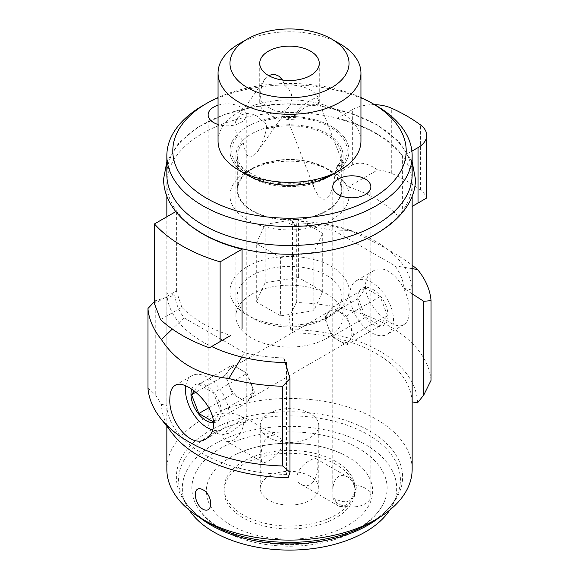 <?xml version="1.0" encoding="UTF-8"?>
<svg xmlns="http://www.w3.org/2000/svg" width="579" height="579" viewBox="0 0 579 579"><rect width="100%" height="100%" fill="white"/><g stroke="black" fill="none" stroke-linecap="round" stroke-linejoin="round"><path stroke-width="0.43" stroke-dasharray="2.9 2.17" d="M243.788 422.366A14.888 8.591 -60 0 1 233.265 440.192A14.888 8.591 -60 0 1 225.824 440.93A14.888 8.591 -60 0 1 222.749 434.511L229.87 433.012L243.788 422.366L246.126 422.836L246.118 418.422L245.134 418.067L243.281 418.755L233.858 424.537L230.196 427.374L226.613 431.123L225.093 434.981L222.749 434.511M268.801 460.71C278.39 456.317 288.002 441.734 277.623 436.465C274.764 434.843 271.819 434.822 268.801 436.407C260.203 441.364 259.841 461.297 262.743 462.245C263.908 462.896 265.927 462.382 268.801 460.71M310.199 460.305C313.065 458.633 315.085 458.127 316.257 458.771C319.152 459.69 318.812 479.636 310.199 484.616C307.181 486.186 304.236 486.172 301.377 484.551C290.998 479.325 300.61 464.676 310.199 460.305M332.874 497.209L332.882 487.829L333.866 482.611L335.719 478.92L338.635 476.387L341.791 475.511L345.142 475.88L348.022 477.11L352.387 481.084L353.907 485.064L356.251 487.294A14.888 8.591 -60 0 1 345.735 505.127A14.888 8.591 -60 0 1 338.288 505.865A14.888 8.591 -60 0 1 335.212 499.445L332.874 497.209A19.056 11.001 0 0 0 338.339 503.773A19.056 11.001 0 0 0 359.103 506.155A19.056 11.001 0 0 0 370.864 495.993A19.056 11.001 0 0 0 365.284 488.22A19.056 11.001 0 0 0 353.907 485.064M310.199 413.594A29.276 16.9 0 0 0 278.296 409.932A29.276 16.9 0 0 0 260.224 425.551A29.276 16.9 0 0 0 268.801 437.5A29.276 16.9 0 0 0 300.704 441.162A29.276 16.9 0 0 0 318.776 425.551A29.276 16.9 0 0 0 310.199 413.594M310.199 476.264A29.276 16.9 0 0 0 278.296 472.602A29.276 16.9 0 0 0 260.224 488.22A29.276 16.9 0 0 0 268.801 500.169A29.276 16.9 0 0 0 300.704 503.831A29.276 16.9 0 0 0 318.776 488.22A29.276 16.9 0 0 0 310.199 476.264M404.033 288.364A190.527 110.003 180 0 0 412.118 290.057A122.654 70.812 0 0 0 292.547 221.026A190.527 110.003 0 0 0 295.478 225.687A114.685 66.216 0 0 1 334.561 230.927L394.965 265.797A114.685 66.216 0 0 1 404.033 288.364L412.154 293.835M412.118 290.057L412.118 401.869A122.654 70.812 0 0 0 292.547 332.838L292.547 224.775L295.478 225.687M431.044 380.323A141.703 81.813 0 0 0 296.318 302.542L289.022 317.299L289.022 223.53L292.547 224.775L292.547 221.026M289.022 317.299L290.81 329.726A190.527 110.003 180 0 0 292.547 332.838M353.762 334.749L346.474 345.127L331.89 336.703L324.595 317.914L331.89 307.536L339.178 311.748A17.862 10.313 60 0 1 350.121 325.355A17.862 10.313 60 0 1 350.121 339.938A17.862 10.313 60 0 1 348.109 341.798A17.862 10.313 60 0 1 339.178 340.915A17.862 10.313 60 0 1 328.242 327.309A17.862 10.313 60 0 1 328.242 312.725A17.862 10.313 60 0 1 330.247 310.865A17.862 10.313 60 0 1 339.178 311.748L346.474 315.96L353.762 334.749L387.445 315.309L380.15 296.513L365.566 288.089L358.278 298.467L365.566 317.263L380.15 325.68L387.445 315.309M208.787 407.775L232.526 394.067L239.822 398.28A17.862 10.313 60 0 1 228.879 384.673A17.862 10.313 60 0 1 228.879 370.09A17.862 10.313 60 0 1 230.891 368.23A17.862 10.313 60 0 1 239.822 369.113L247.11 373.325L213.434 392.765L220.722 411.56L213.456 421.903M286.453 366.362L286.453 474.418A190.527 110.003 180 0 1 288.19 477.53M166.882 293.575A190.527 110.003 180 0 1 174.967 295.268L166.882 297.324L166.882 293.575A122.654 70.812 0 0 0 211.603 346.51M285.194 362.584L283.522 357.938A190.527 110.003 180 0 1 286.453 362.606M324.595 317.914L358.278 298.467M331.89 336.703L365.566 317.263M331.89 307.536L365.566 288.089M346.474 315.96L380.15 296.513M346.474 345.127L380.15 325.68M388.017 315.635A21.437 12.376 60 0 1 372.862 324.385A21.437 12.376 60 0 1 357.706 298.134A21.437 12.376 60 0 1 372.862 289.384A21.437 12.376 60 0 1 388.017 315.635M349.839 294.957A30.89 17.833 60 0 1 356.237 280.815A30.89 17.833 60 0 1 380.041 289.087A30.89 17.833 60 0 1 393.525 320.18A30.89 17.833 60 0 1 387.127 334.315A30.89 17.833 60 0 1 363.322 326.042A30.89 17.833 60 0 1 349.839 294.957M409.136 311.162C410.663 289.826 388.603 260.507 373.057 271.102C368.164 274.055 365.624 278.998 365.45 285.946C364.951 306.682 394.48 331.695 403.947 324.609C407.384 322.489 409.114 318.009 409.136 311.162M412.154 268.642L394.965 265.797M334.561 230.927L350.179 230.616C376.589 242.543 397.252 254.072 412.154 265.204M350.179 230.616A141.703 81.813 0 0 0 296.318 222.835L289.022 223.53M296.318 302.542L296.318 222.835M417.502 402.868A128.01 73.909 0 0 0 290.81 329.726M335.813 464.394A65.492 37.816 0 0 0 264.437 456.201A65.492 37.816 0 0 0 224.008 491.137A65.492 37.816 0 0 0 243.187 517.872A65.492 37.816 0 0 0 314.563 526.072A65.492 37.816 0 0 0 354.992 491.137A65.492 37.816 0 0 0 335.813 464.394M335.813 461.477A65.492 37.816 0 0 0 264.437 453.285A65.492 37.816 0 0 0 224.008 488.22A65.492 37.816 0 0 0 243.187 514.955A65.492 37.816 0 0 0 314.563 523.155A65.492 37.816 0 0 0 354.992 488.22A65.492 37.816 0 0 0 335.813 461.477M166.846 174.684A122.654 70.812 180 0 1 202.773 124.615A122.654 70.812 180 0 1 376.227 124.615A122.654 70.812 180 0 1 412.154 174.684M230.703 525.081A83.152 48.006 180 0 1 235.718 454.515A83.152 48.006 180 0 1 343.282 454.515A83.152 48.006 180 0 1 348.297 457.186A83.152 48.006 180 0 1 348.297 525.081A83.152 48.006 180 0 1 230.703 525.081M358.546 448.356A97.648 56.373 0 0 0 241.059 439.266A97.648 56.373 0 0 0 194.957 502.311A97.648 56.373 0 0 0 220.454 528.084A97.648 56.373 0 0 0 315.2 542.603A97.648 56.373 0 0 0 384.043 502.311A97.648 56.373 0 0 0 358.546 448.356M377.609 169.965C367.875 163.025 359.45 161.411 352.35 165.109L336.935 174.004L348.305 186.887L377.609 169.965A29.768 17.189 180 0 1 391.722 173.432A166.115 95.904 180 0 1 420.441 190.021A29.768 17.189 180 0 1 426.448 198.163L412.154 206.413M348.305 186.887A122.654 70.812 180 0 1 397.136 215.084M336.935 174.004L336.935 118.586A122.654 70.812 180 0 1 402.608 156.504L402.608 211.928M352.35 165.109L352.35 109.684L336.935 118.586M411.901 151.141L402.608 156.504M352.35 109.684A29.768 17.189 180 0 1 374.57 104.661M160.535 319.601L181.864 307.29A122.654 70.812 180 0 0 230.695 335.487L209.374 347.798M181.864 307.29L176.392 291.005L154.448 303.671M176.392 291.005L176.392 211.277L175.792 211.617M360.949 97.562A116.697 67.374 0 0 0 218.051 97.562M376.227 105.624A122.654 70.812 0 0 0 202.773 105.624M412.154 469.294A122.654 70.812 0 0 0 336.435 403.867A122.654 70.812 0 0 0 202.773 419.218A122.654 70.812 0 0 0 166.846 469.294M389.754 510.092A107.173 61.873 0 0 0 393.003 504.273A107.173 61.873 0 0 0 343.115 434.641A107.173 61.873 0 0 0 213.716 444.462A107.173 61.873 0 0 0 185.997 504.273A107.173 61.873 0 0 0 189.246 510.092M218.051 105.204A19.056 11.001 180 0 1 240.661 107.079A19.056 11.001 180 0 1 246.241 114.859A19.056 11.001 180 0 1 218.051 124.507M331.839 174.655A53.586 30.94 0 0 0 343.086 155.693A53.586 30.94 0 0 0 327.388 133.814A53.586 30.94 0 0 0 268.996 127.112A53.586 30.94 0 0 0 235.914 155.693A53.586 30.94 0 0 0 251.612 177.572L247.399 175.14A59.543 34.378 180 0 1 247.399 126.526A59.543 34.378 180 0 1 331.601 126.526A59.543 34.378 180 0 1 334.539 173.316M283.522 357.938A114.685 66.216 180 0 1 244.439 352.705L184.035 317.828A114.685 66.216 180 0 1 174.967 295.268M193.227 227.764A122.654 70.812 180 0 1 176.392 211.277M376.227 133.3A122.654 70.812 0 0 0 202.773 133.3A122.654 70.812 0 0 0 166.846 183.369A122.654 70.812 0 0 0 202.773 233.446A122.654 70.812 0 0 0 376.227 233.446A122.654 70.812 0 0 0 412.154 183.369A122.654 70.812 0 0 0 376.227 133.3M191.794 389.211A21.437 12.376 60 0 1 208.621 387.308A21.437 12.376 60 0 1 221.294 411.893A21.437 12.376 60 0 1 213.513 422.692M232.526 394.067L225.238 375.279L232.526 364.9L198.85 384.347L194.204 390.955M198.85 384.347L213.434 392.765M247.11 373.325L250.758 382.719A17.862 10.313 60 0 1 250.758 397.303A17.862 10.313 60 0 1 248.753 399.163A17.862 10.313 60 0 1 239.822 398.28L247.11 402.492L254.405 392.113L220.722 411.56M247.11 402.492L213.434 421.939M225.238 375.279L195.825 392.258M232.526 364.9L239.822 369.113A17.862 10.313 60 0 1 250.758 382.719L254.405 392.113M185.772 385.875A30.89 17.833 60 0 1 191.873 375.706A30.89 17.833 60 0 1 215.678 383.986A30.89 17.833 60 0 1 229.161 415.071A30.89 17.833 60 0 1 222.763 429.213A30.89 17.833 60 0 1 212.717 430.016M184.035 317.828L172.296 329.06M154.448 301.601L155.252 300.762L166.882 297.324L166.882 405.387A122.654 70.812 0 0 0 286.453 474.418M147.956 388.198L155.252 394.531L155.252 300.762M172.643 433.801A128.01 73.909 0 0 1 161.498 404.388L155.252 394.531M161.498 404.388A190.527 110.003 180 0 1 166.882 405.387M241.834 357.062L244.439 352.705M327.388 294.248A53.586 30.94 0 0 0 268.996 287.539A53.586 30.94 0 0 0 235.914 316.12A53.586 30.94 0 0 0 241.146 329.451A53.586 30.94 0 0 0 251.612 337.998A53.586 30.94 0 0 0 310.004 344.708A53.586 30.94 0 0 0 343.086 316.12A53.586 30.94 0 0 0 327.388 294.248M317.249 181.249L313.174 179.939L312.559 180.402L312.544 182.479A51.799 29.905 180 0 1 237.701 155.693A51.799 29.905 180 0 1 243.108 142.391L245.916 153.486L248.232 156.417L249.867 157.097L252.871 156.395L257.033 152.342L260.08 147.406L264.617 136.152L266.456 128.907C267.013 125.484 265.949 122.893 263.257 121.127L261.751 120.418L257.308 116.415L252.031 114.02L246.618 113.462L241.704 114.714L237.853 117.631L235.494 121.887L234.857 127.04L236.818 134.813A59.543 34.378 180 0 0 247.399 175.14L251.612 177.572A53.586 30.94 0 0 0 327.388 177.572A53.586 30.94 0 0 0 329.386 176.356M356.251 487.294L353.682 494.893L351.287 498.714L348.623 501.009L346.821 501.725L343.282 501.675L335.212 499.445M246.126 422.836A19.056 11.001 0 0 0 240.661 416.272A19.056 11.001 0 0 0 219.897 413.884A19.056 11.001 0 0 0 208.136 424.045A19.056 11.001 0 0 0 213.716 431.825A19.056 11.001 0 0 0 225.093 434.981M338.158 171.355L343.506 167.635L344.143 166.564L342.182 166.853L339.692 165.435L338.447 165.435L336.334 167.324L333.084 185.808L330.768 192.568L329.133 195.608L325.782 198.872L324.117 199.328L321.967 198.952L318.92 196.643L314.491 188.906L312.544 182.479M261.751 120.418A59.543 34.378 180 0 1 331.601 126.526A59.543 34.378 180 0 1 342.182 166.853M218.051 141.11A71.449 41.254 180 0 1 238.975 111.942A71.449 41.254 180 0 1 316.843 102.997A71.449 41.254 180 0 1 360.949 141.11M236.818 134.813L238.056 135.681C240.683 137.491 242.369 139.727 243.108 142.391M252.871 168.576A51.799 29.905 180 0 1 309.324 162.091A51.799 29.905 180 0 1 341.299 189.724A51.799 29.905 180 0 1 326.129 210.872A51.799 29.905 180 0 1 269.676 217.357A51.799 29.905 180 0 1 237.701 189.724A51.799 29.905 180 0 1 252.871 168.576M282.603 80.047L284.622 85.265A29.768 17.189 180 0 1 319.268 102.215A29.768 17.189 180 0 1 318.87 105.031L318.218 99.783L317.031 98.133L314.773 98.198L310.547 100.203L303.606 104.973L299.792 108.599L296.788 112.76L294.378 119.173A29.768 17.189 180 0 1 259.732 102.215A29.768 17.189 180 0 1 260.13 99.4L260.782 90.729L261.969 85.062L264.56 79.533L268.822 75.69M284.622 85.265L288.834 89.152L291.411 94.015L291.954 99.154L290.644 104.061L289.109 106.731L285.013 110.669L282.111 111.667L277.341 111.291L271.906 109.322L266.984 106.427L262.837 102.852L260.13 99.4M294.378 119.173L290.166 118.985L287.046 117.884L294.067 115.807L301.659 109.67L307.094 106.427L312.016 104.806L316.163 104.473L318.87 105.031M238.975 43.881A71.449 41.254 180 0 1 340.025 43.881M252.451 168.33A52.392 30.253 180 0 1 326.549 168.337A52.392 30.253 180 0 1 326.549 211.111A52.392 30.253 180 0 1 252.451 211.111A52.392 30.253 180 0 1 252.451 168.337A52.392 30.253 180 0 1 252.451 168.33L247.399 171.254L252.451 168.33M247.399 171.254A59.543 34.378 180 0 1 331.601 171.254A59.543 34.378 180 0 1 349.043 195.557A59.543 34.378 180 0 1 331.601 219.861A59.543 34.378 180 0 1 266.716 227.315A59.543 34.378 180 0 1 229.957 195.557A59.543 34.378 180 0 1 247.399 171.254L247.399 171.254M247.399 266.535A59.543 34.378 180 0 1 312.284 259.081A59.543 34.378 180 0 1 349.043 290.839A59.543 34.378 180 0 1 331.601 315.15L326.549 318.066A52.392 30.253 180 0 1 252.451 318.066A52.392 30.253 180 0 1 252.451 275.286A52.392 30.253 180 0 1 326.549 275.286A52.392 30.253 180 0 1 326.549 318.066L331.601 315.15A59.543 34.378 180 0 1 247.399 315.15A59.543 34.378 180 0 1 229.957 290.839A59.543 34.378 180 0 1 247.399 266.535M280.605 315.844L256.294 301.811L265.189 282.639L298.395 277.507L322.706 291.541L313.811 310.706L280.605 315.844L280.605 257.51L256.294 243.477L256.294 301.811M256.294 243.477L265.189 224.305L265.189 282.639M313.811 310.706L313.811 252.372L322.706 233.199L298.395 219.166L298.395 277.507M298.395 219.166L265.189 224.305M322.706 233.199L322.706 291.541M313.811 252.372L280.605 257.51M420.441 190.021L420.441 124.876M391.722 173.432L391.722 108.287M379.035 517.691A110.915 64.037 0 0 0 396.615 496.514C393.119 504.157 386.642 511.431 377.182 518.321L369.489 523.257A113.115 65.311 0 0 0 369.489 430.899A113.115 65.311 0 0 0 209.511 430.899A113.115 65.311 0 0 0 209.511 523.257C195.861 515.144 186.822 506.234 182.385 496.514A110.915 64.037 0 0 0 199.965 517.691M393.003 504.273L396.615 496.514A110.915 64.037 0 0 0 344.99 424.458A110.915 64.037 0 0 0 211.074 434.619A110.915 64.037 0 0 0 182.385 496.514L185.997 504.273M263.257 121.127A57.755 33.343 180 0 1 330.341 127.257A57.755 33.343 180 0 1 340.944 165.985M315.743 180.532A57.755 33.343 180 0 1 248.659 174.409A57.755 33.343 180 0 1 238.056 135.681M266.456 128.907A51.799 29.905 180 0 1 341.299 155.693A51.799 29.905 180 0 1 335.892 168.996M245.865 418.125L277.623 436.465M316.257 458.771L348.022 477.11M260.224 488.22L260.224 425.551M330.247 310.865L230.891 368.23M373.057 271.102L356.237 280.815M224.008 491.137L224.008 488.22M412.154 161.809L399.047 141.667L377.313 124.89L350.765 113.195L320.021 106.022L287.162 103.822L254.463 106.739L224.189 114.584L198.387 126.873L178.802 142.897L166.846 161.809M235.718 454.515C264.69 439.555 314.31 439.555 343.282 454.515M384.043 502.311C375.105 520.326 357.467 533.107 331.13 540.656C317.914 544.361 304.011 546.221 289.42 546.236C263.517 546.048 241.023 540.62 221.938 529.944C209.084 522.555 200.088 513.341 194.957 502.311M412.154 196.245L412.154 183.369M175.053 385.419L191.873 375.706M235.914 155.693L235.914 316.12M332.759 186.807L332.759 491.31M208.136 114.859L208.136 424.045M225.824 440.93L262.743 462.245M301.377 484.551L338.288 505.865M318.776 488.22L318.776 425.551M348.109 341.798L248.753 399.163M403.947 324.609L387.127 334.315M354.992 491.137L354.992 488.22M166.846 426.318L166.846 216.785M166.846 196.245L166.846 183.369M205.943 438.925L222.763 429.213M343.086 155.693L343.086 316.12M327.388 177.572L331.601 175.14M370.864 186.807L370.864 495.993M246.241 114.859L246.241 419.362M336.898 166.426C339.916 162.685 341.386 159.109 341.299 155.693L341.299 189.724M237.701 189.724L237.701 155.693C233.916 171.76 278.962 191.251 313.159 179.946M319.268 63.328L319.268 102.215M326.549 168.337L331.601 171.254M349.043 195.557L349.043 290.839M289.109 106.731L257.474 151.741M318.11 99.472L344.143 166.564M259.732 63.328L259.732 102.215M229.957 195.557L229.957 290.839M252.451 318.066L247.399 315.15M264.56 79.533L237.137 118.55M287.003 118.065L314.491 188.906"/><path stroke-width="0.87" d="M172.296 329.06L161.44 339.584A141.703 81.813 0 0 1 147.956 308.484L147.956 388.198A141.703 81.813 0 0 0 160.137 417.662A141.703 81.813 0 0 0 282.682 465.979L289.978 472.312L289.978 378.543L286.453 366.362L286.453 362.606A122.654 70.812 0 0 1 211.603 346.51M289.978 472.312L288.19 477.53A128.01 73.909 0 0 1 172.643 433.801L160.137 417.662M286.453 366.362L285.194 362.584M412.118 293.814L423.748 301.312L423.748 395.081L417.502 402.868A190.527 110.003 180 0 1 412.154 401.877M412.154 265.204L417.56 269.517L412.154 268.642M423.748 395.081L431.044 380.323L431.044 300.617A141.703 81.813 0 0 0 417.56 269.517M431.044 300.617L423.748 301.312M412.154 155.693L412.154 174.684A122.654 70.812 180 0 1 376.227 224.761A122.654 70.812 180 0 1 202.773 224.761A122.654 70.812 180 0 1 166.846 174.684L166.846 155.693A122.654 70.812 0 0 0 242.565 221.113A122.654 70.812 0 0 0 376.227 205.762A122.654 70.812 0 0 0 412.154 155.693A122.654 70.812 0 0 0 376.227 105.624L372.022 103.192A116.697 67.374 0 0 0 360.949 97.562M412.154 206.413L426.448 198.163M374.57 104.661A29.768 17.189 180 0 1 391.722 108.287A166.115 95.904 180 0 1 420.441 124.876A29.768 17.189 180 0 1 426.745 135.45A29.768 17.189 180 0 1 418.031 147.602L411.901 151.141M220.129 341.588L220.129 261.86A151.828 87.653 180 0 1 154.448 223.943L154.448 303.671L160.535 319.601A151.828 87.653 180 0 0 209.374 347.798L230.695 335.487M154.448 223.943L175.792 211.617M242.065 328.923L242.065 249.194A122.654 70.812 180 0 1 193.227 227.764M220.129 261.86L242.065 249.194M196.527 490.109C193.415 493.706 196.462 505.539 202.773 509.122C213.347 514.941 213.318 495.125 202.773 489.675C200.001 488.184 197.917 488.329 196.527 490.109M218.051 97.562A116.697 67.374 0 0 0 206.978 103.192L202.773 105.624L206.978 103.192A116.697 67.374 0 0 0 206.985 198.474A116.697 67.374 0 0 0 372.022 198.474A116.697 67.374 0 0 0 372.022 103.192M166.846 426.318L166.846 469.294A122.654 70.812 0 0 0 202.773 519.363A122.654 70.812 0 0 0 376.227 519.363L369.489 523.257L376.227 519.363A122.654 70.812 0 0 0 412.154 469.294L412.154 196.245M189.246 510.092A107.173 61.873 0 0 0 365.284 531.971A107.173 61.873 0 0 0 389.754 510.092M218.051 124.507A19.056 11.001 180 0 1 213.716 122.632A19.056 11.001 180 0 1 208.136 114.859A19.056 11.001 180 0 1 218.051 105.204M338.339 194.587A19.056 11.001 180 0 1 332.759 186.807A19.056 11.001 180 0 1 344.519 176.646A19.056 11.001 180 0 1 365.284 179.027A19.056 11.001 180 0 1 370.864 186.807A19.056 11.001 180 0 1 359.103 196.969A19.056 11.001 180 0 1 338.339 194.587M334.539 173.316A59.543 34.378 180 0 1 331.601 175.14A59.543 34.378 180 0 1 247.399 175.14L238.975 170.277A71.449 41.254 180 0 1 218.051 141.11L218.051 73.048A71.449 41.254 180 0 1 238.975 43.881L247.399 39.017A59.543 34.378 180 0 1 331.601 39.017A59.543 34.378 180 0 1 331.601 87.632A59.543 34.378 180 0 1 247.399 87.632A59.543 34.378 180 0 1 247.399 39.017L238.975 43.881M213.513 422.692A21.437 12.376 60 0 1 190.983 394.393A21.437 12.376 60 0 1 191.794 389.211M208.787 407.775L198.85 413.515L213.456 421.903M198.85 413.515L191.555 394.719L194.204 390.955M195.825 392.258L191.555 394.719M212.717 430.016A30.89 17.833 60 0 1 185.475 389.848A30.89 17.833 60 0 1 185.772 385.875M169.864 398.866C169.886 392.019 171.616 387.539 175.053 385.426C184.498 378.34 214.035 403.295 213.55 424.081C213.376 431.015 210.843 435.965 205.943 438.925C190.397 449.536 168.33 420.173 169.864 398.866M282.682 465.979L282.682 386.273L289.978 378.543M161.44 339.584C176.168 362.172 198.626 375.141 228.821 378.485A141.703 81.813 0 0 0 282.682 386.273M147.956 308.484L154.911 301.116M228.821 378.485L241.834 357.062M202.773 105.624A122.654 70.812 0 0 0 166.846 155.693M329.386 176.356A53.586 30.94 0 0 0 331.839 174.655M331.601 39.017L340.025 43.881A71.449 41.254 180 0 1 360.949 73.048L360.949 141.11A71.449 41.254 180 0 1 340.025 170.277L332.382 174.395L317.249 181.249A59.543 34.378 180 0 1 247.399 175.14M268.446 51.169A29.768 17.189 180 0 1 300.892 47.449A29.768 17.189 180 0 1 319.268 63.328A29.768 17.189 180 0 1 310.554 75.48A29.768 17.189 180 0 1 278.108 79.207A29.768 17.189 180 0 1 259.732 63.328A29.768 17.189 180 0 1 268.446 51.169M268.822 75.69L271.225 74.785L275.394 74.698L279.208 76.341L282.603 80.047M360.949 73.048A71.449 41.254 180 0 1 340.025 102.215A71.449 41.254 180 0 1 262.157 111.161A71.449 41.254 180 0 1 218.051 73.048M340.025 170.277A71.449 41.254 180 0 1 238.975 170.277M418.031 203.026L418.031 147.602M199.965 517.691A110.915 64.037 0 0 0 367.926 525.175A110.915 64.037 0 0 0 379.035 517.691M202.773 519.363L209.511 523.257A113.115 65.311 0 0 0 369.489 523.257M166.846 161.809L163.575 179.027C163.604 187.35 165.775 195.384 170.088 203.135C176.718 214.809 187.249 224.818 201.687 233.163C234.625 252.545 286.236 259.341 329.994 250.309C379.274 240.842 415.867 211.871 415.425 179.027L412.154 161.809M426.745 197.989L426.745 135.45M166.846 216.785L166.846 196.245"/></g></svg>
